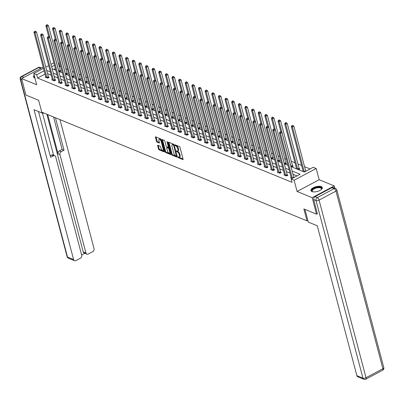 <?xml version="1.0" encoding="UTF-8"?>
<svg xmlns="http://www.w3.org/2000/svg" width="404" height="404" viewBox="0 0 404 404"><rect width="100%" height="100%" fill="white"/><g stroke="black" fill="none" stroke-linecap="round" stroke-linejoin="round"><path stroke-width="0.61" d="M177.987 157.166L178.401 157.737L182.835 159.555A0.737 0.328 -118 0 0 183.012 159.56A0.737 0.328 -118 0 0 183.083 159.08L179.997 147.415A0.737 0.328 -118 0 0 179.411 146.591L174.977 144.778L174.806 145.112L175.791 145.92A2.363 1.045 -118 0 1 177.674 148.541L177.932 149.51A2.363 1.045 -118 0 1 177.704 151.056A2.363 1.045 -118 0 1 177.144 151.04L176.447 150.803L176.397 151.136L177.381 151.944A2.363 1.045 -118 0 1 179.265 154.565L179.522 155.54A2.363 1.045 -118 0 1 179.3 157.08A2.363 1.045 -118 0 1 178.735 157.065L178.038 156.828L177.987 157.166M178.654 157.035L183.088 159.095M175.472 144.98L176.386 145.602L175.791 145.92M177.063 151.005L177.977 151.631L177.381 151.944M34.194 75.285A5.873 2.475 -14.8 0 0 33.547 76.906A5.873 2.475 -14.8 0 0 34.577 77.881A5.873 2.475 -14.8 0 0 34.911 77.997M311.969 191.562A5.873 2.475 -14.8 0 0 318.66 191.021A5.873 2.475 -14.8 0 0 322.301 187.582A5.873 2.475 -14.8 0 0 321.276 186.608A5.873 2.475 -14.8 0 0 314.58 187.148A5.873 2.475 -14.8 0 0 310.944 190.587A5.873 2.475 -14.8 0 0 311.969 191.562M157.903 145.263A0.737 0.328 -118 0 0 157.727 145.258A0.737 0.328 -118 0 0 157.656 145.738L158.519 149.015A0.737 0.328 -118 0 0 159.11 149.833L164.034 151.848A0.737 0.328 -118 0 0 164.211 151.853A0.737 0.328 -118 0 0 164.282 151.374L161.196 139.708A0.737 0.328 -118 0 0 160.61 138.89L155.686 136.87A0.737 0.328 -118 0 0 155.51 136.865A0.737 0.328 -118 0 0 155.439 137.345L156.484 141.299A0.737 0.328 -118 0 0 157.07 142.122L159.181 142.986A0.737 0.328 -118 0 0 159.353 142.986A0.737 0.328 -118 0 0 159.423 142.506L158.908 140.547A1.98 0.874 -118 0 1 159.095 139.259A1.98 0.874 -118 0 1 161.14 141.461L163.171 149.142A1.98 0.874 -118 0 1 162.979 150.429A1.98 0.874 -118 0 1 160.938 148.228L160.6 146.945A0.737 0.328 -118 0 0 160.009 146.127L157.903 145.263M45.011 74.104L37.577 78.058L36.708 74.755L33.729 73.538L43.491 68.342M317.443 213.681L316.539 214.16L303.869 208.969L307.01 220.857L41.774 112.16L38.633 100.273L25.962 95.081L21.604 78.573L36.698 84.759L33.729 73.538M316.539 214.16L312.176 197.657L334.249 185.916L319.155 179.73L316.186 168.503L294.117 180.245L291.143 179.023L300.086 174.265L292.107 170.993M319.155 179.73L297.081 191.471L312.176 197.657M297.081 191.471L294.117 180.245M37.577 78.058L292.011 182.325L291.143 179.023M171.498 154.333A0.737 0.328 -118 0 0 172.089 155.151L177.013 157.171A0.737 0.328 -118 0 0 177.189 157.176A0.737 0.328 -118 0 0 177.26 156.691L174.18 145.026A0.737 0.328 -118 0 0 173.589 144.208L168.665 142.188A0.737 0.328 -118 0 0 168.488 142.183A0.737 0.328 -118 0 0 168.417 142.668L171.498 154.333L172.099 154.015A0.737 0.328 -118 0 0 172.685 154.833L177.265 156.712M170.523 154.51L165.6 152.49A0.737 0.328 -118 0 1 165.009 151.672L161.928 140.006A0.737 0.328 -118 0 1 161.999 139.526A0.737 0.328 -118 0 1 162.176 139.531L164.282 140.395A0.737 0.328 -118 0 1 164.872 141.213L166.12 145.945A0.737 0.328 -118 0 0 166.711 146.763L168.104 147.334A0.737 0.328 -118 0 0 168.281 147.339A0.737 0.328 -118 0 0 168.352 146.859L167.054 141.935L167.099 141.597L167.635 142.173L170.771 154.035A0.737 0.328 -118 0 1 170.7 154.515A0.737 0.328 -118 0 1 170.523 154.51L170.796 154.368M43.162 67.104L21.604 78.573M334.86 188.229L334.249 185.916M307.01 220.857L307.848 220.407M296.96 175.927L292.981 174.296M290.011 173.079L286.345 171.579M283.376 170.362L279.714 168.857M276.745 167.64L273.079 166.14M270.109 164.923L266.448 163.423M263.479 162.206L259.812 160.706M256.843 159.489L253.182 157.984M250.212 156.767L246.551 155.267M243.577 154.05L239.915 152.55M236.946 151.333L233.285 149.833M230.31 148.616L226.649 147.112M223.68 145.894L220.018 144.395M217.044 143.178L213.383 141.678M210.413 140.461L206.752 138.961M203.783 137.744L200.116 136.239M197.147 135.022L193.486 133.522M190.516 132.305L186.85 130.805M183.881 129.588L180.219 128.083M177.25 126.866L173.584 125.366M170.614 124.149L166.953 122.649M163.984 121.432L160.322 119.932M157.348 118.715L153.687 117.21M150.717 115.993L147.056 114.494M144.082 113.277L140.42 111.777M137.451 110.56L133.79 109.06M130.82 107.843L127.154 106.338M124.185 105.121L120.523 103.621M117.554 102.404L113.888 100.904M110.918 99.687L107.257 98.187M104.288 96.97L100.621 95.465M97.652 94.248L93.991 92.748M91.021 91.531L87.36 90.031M84.385 88.814L80.724 87.309M77.755 86.092L74.094 84.593M71.119 83.376L67.458 81.876M64.489 80.659L60.827 79.159M57.858 77.942L54.192 76.437M51.222 75.22L47.561 73.72M291.138 177.346L290.557 177.654L292.339 178.386M284.502 174.629L283.921 174.937L286.471 175.982L287.966 175.19L287.274 174.907M277.871 171.912L277.29 172.22L279.841 173.266L281.33 172.473L280.644 172.19M271.236 169.19L270.655 169.503L273.205 170.549L274.7 169.756L274.008 169.473M264.605 166.473L264.024 166.781L266.574 167.827L268.064 167.034L267.377 166.751M257.974 163.756L257.388 164.064L259.939 165.11L261.433 164.317L260.747 164.034M251.339 161.039L250.758 161.347L253.308 162.393L254.798 161.6L254.111 161.317M244.708 158.317L244.122 158.631L246.677 159.676L248.167 158.878L247.48 158.6M238.072 155.601L237.491 155.909L240.042 156.954L241.531 156.161L240.845 155.878M231.442 152.884L230.856 153.192L233.411 154.237L234.901 153.444L234.214 153.161M224.806 150.162L224.225 150.475L226.775 151.52L228.27 150.727L227.578 150.445M218.175 147.445L217.594 147.753L220.145 148.798L221.634 148.005L220.948 147.728M211.539 144.728L210.959 145.036L213.509 146.081L215.004 145.288L214.312 145.006M204.909 142.011L204.328 142.319L206.878 143.364L208.368 142.572L207.681 142.289M198.273 139.289L197.692 139.602L200.243 140.648L201.737 139.855L201.046 139.572M191.642 136.572L191.062 136.88L193.612 137.926L195.102 137.133L194.415 136.85M185.007 133.855L184.426 134.163L186.976 135.209L188.471 134.416L187.779 134.133M178.376 131.138L177.795 131.446L180.346 132.492L181.835 131.699L181.149 131.416M171.745 128.416L171.16 128.73L173.715 129.775L175.205 128.982L174.518 128.699M165.11 125.7L164.529 126.008L167.079 127.053L168.569 126.26L167.882 125.977M158.479 122.983L157.893 123.291L160.449 124.336L161.938 123.543L161.252 123.26M151.843 120.266L151.263 120.574L153.813 121.619L155.303 120.826L154.616 120.543M145.213 117.544L144.632 117.857L147.182 118.902L148.672 118.104L147.985 117.827M138.577 114.827L137.996 115.135L140.547 116.18L142.041 115.387L141.349 115.105M131.946 112.11L131.366 112.418L133.916 113.463L135.406 112.671L134.719 112.388M125.311 109.388L124.73 109.701L127.28 110.747L128.775 109.954L128.083 109.671M118.68 106.671L118.099 106.979L120.65 108.03L122.139 107.232L121.453 106.954M112.044 103.954L111.464 104.262L114.014 105.308L115.509 104.515L114.817 104.232M105.414 101.237L104.833 101.545L107.383 102.591L108.873 101.798L108.186 101.515M98.783 98.515L98.197 98.828L100.753 99.874L102.242 99.081L101.555 98.798M92.147 95.798L91.567 96.107L94.117 97.152L95.607 96.359L94.92 96.076M85.517 93.082L84.931 93.39L87.486 94.435L88.976 93.642L88.289 93.359M78.881 90.365L78.3 90.673L80.85 91.718L82.34 90.925L81.653 90.642M72.25 87.643L71.67 87.956L74.22 89.001L75.71 88.208L75.023 87.926M65.615 84.926L65.034 85.234L67.584 86.279L69.079 85.486L68.387 85.204M58.984 82.209L58.403 82.517L60.954 83.562L62.443 82.77L61.756 82.487M52.348 79.492L51.768 79.8L54.318 80.845L55.813 80.053L55.121 79.77M45.718 76.77L45.137 77.083L47.687 78.129L49.177 77.331L48.49 77.053M310.085 168.948L304.576 166.69M301.606 165.473L297.945 163.974M294.976 162.756L291.309 161.252M286.345 159.221L284.679 158.535M279.714 156.499L278.043 155.818M273.079 153.783L271.412 153.096M266.448 151.066L264.777 150.379M259.817 148.344L258.146 147.662M253.182 145.627L251.515 144.945M246.551 142.91L244.88 142.223M239.915 140.193L238.249 139.506M233.285 137.471L231.613 136.789M226.649 134.754L224.983 134.072M220.018 132.037L218.347 131.351M213.383 129.32L211.716 128.634M206.752 126.598L205.081 125.917M200.116 123.882L198.45 123.2M193.486 121.165L191.814 120.478M186.855 118.448L185.184 117.761M180.219 115.726L178.553 115.044M173.589 113.009L171.917 112.327M166.953 110.292L165.287 109.605M160.322 107.57L158.651 106.888M153.687 104.853L152.02 104.171M147.056 102.136L145.384 101.449M140.42 99.419L138.754 98.733M133.79 96.697L132.118 96.016M127.154 93.98L125.487 93.299M120.523 91.264L118.852 90.577M113.893 88.547L112.221 87.86M107.257 85.825L105.585 85.143M100.626 83.108L98.955 82.426M93.991 80.391L92.324 79.704M87.36 77.674L85.688 76.987M80.724 74.952L79.058 74.27M74.094 72.235L72.422 71.553M67.458 69.518L65.791 68.832M60.827 66.796L59.651 66.317L59.267 66.524M55.383 68.584L53.828 69.412M303.066 170.998L302.485 171.311L304.268 172.038M296.435 168.281L295.854 168.589L298.404 169.635L299.894 168.842L299.207 168.564M316.186 168.503L313.211 167.286L304.262 172.043L290.941 166.584L291.769 166.918L293.264 166.125L292.572 165.842M287.971 165.367L284.31 163.867L285.138 164.201L286.628 163.408L285.941 163.125M281.341 162.65L277.674 161.146L278.502 161.484L279.997 160.691L279.305 160.408M274.705 159.928L271.044 158.429L271.872 158.762L273.362 157.969L272.675 157.686M268.074 157.212L264.408 155.712L265.236 156.045L266.731 155.252L266.039 154.969M261.439 154.495L257.777 152.995L258.605 153.328L260.095 152.535L259.408 152.252M254.808 151.778L251.147 150.273L251.975 150.611L253.465 149.818L252.778 149.536M248.172 149.056L244.511 147.556L245.339 147.889L246.829 147.096L246.142 146.814M241.542 146.339L237.88 144.839L238.708 145.172L240.198 144.379L239.511 144.097M231.245 142.112L232.073 142.455L233.562 141.663L232.876 141.38M224.609 139.395L225.442 139.739L226.932 138.941L226.245 138.663M221.639 138.183L217.978 136.683L218.806 137.017L220.301 136.224L219.609 135.941M211.343 133.961L212.176 134.3L213.666 133.507L212.979 133.224M208.378 132.749L204.712 131.249L205.54 131.583L207.035 130.79L206.343 130.507M201.742 130.032L198.081 128.528L198.909 128.861L200.399 128.068L199.712 127.79M191.446 125.806L192.274 126.144L193.768 125.351L193.077 125.068M188.476 124.594L184.815 123.094L185.643 123.427L187.133 122.634L186.446 122.351M181.845 121.877L178.179 120.372L179.012 120.71L180.502 119.917L179.815 119.635M171.548 117.65L172.377 117.988L173.866 117.195L173.18 116.913M168.579 116.438L164.918 114.938L165.746 115.271L167.236 114.478L166.549 114.196M161.943 113.721L158.282 112.221L159.11 112.554L160.6 111.762L159.913 111.479M151.646 109.494L152.48 109.838L153.969 109.045L153.283 108.762M148.677 108.282L145.016 106.782L145.844 107.116L147.339 106.323L146.647 106.04M138.38 104.06L139.213 104.399L140.703 103.606L140.016 103.323M131.749 101.338L132.578 101.682L134.072 100.889L133.381 100.606M128.78 100.131L125.119 98.627L125.947 98.965L127.437 98.167L126.75 97.889M122.149 97.409L118.483 95.91L119.311 96.243L120.806 95.45L120.114 95.167M115.514 94.693L111.852 93.193L112.681 93.526L114.17 92.733L113.484 92.45M108.883 91.976L105.217 90.476L106.045 90.809L107.54 90.016L106.848 89.733M102.247 89.259L98.586 87.754L99.414 88.087L100.904 87.294L100.217 87.017M95.617 86.537L91.955 85.037L92.784 85.37L94.273 84.577L93.587 84.295M88.981 83.82L85.32 82.32L86.148 82.653L87.638 81.861L86.951 81.578M78.684 79.593L79.517 79.936L81.007 79.144L80.32 78.861M75.715 78.381L72.053 76.881L72.882 77.215L74.376 76.422L73.685 76.139M69.084 75.664L65.423 74.164L66.251 74.498L67.741 73.705L67.054 73.422M58.787 71.442L59.615 71.781L61.11 70.988L60.418 70.705M58.287 62.812L58.777 63.014L58.393 63.221M59.651 66.317L58.777 63.014M45.814 67.109L48.677 65.584M51 64.352L53.863 62.827M44.142 70.801L36.708 74.755M289.138 169.776L285.476 168.276M282.502 167.059L278.841 165.559M275.871 164.342L272.21 162.837M269.236 161.62L265.574 160.12M262.605 158.903L258.944 157.403M255.969 156.186L252.308 154.687M249.339 153.469L245.677 151.965M242.708 150.748L239.042 149.248M236.072 148.031L232.411 146.531M229.442 145.314L225.775 143.814M222.806 142.597L219.145 141.092M216.175 139.875L212.509 138.375M209.54 137.158L205.878 135.658M202.909 134.441L199.248 132.941M196.273 131.719L192.612 130.219M189.643 129.002L185.981 127.502M183.007 126.285L179.346 124.785M176.376 123.568L172.715 122.064M169.746 120.847L166.079 119.347M163.11 118.13L159.449 116.63M156.479 115.413L152.813 113.913M149.844 112.696L146.182 111.191M143.213 109.974L139.547 108.474M136.577 107.257L132.916 105.757M129.947 104.54L126.285 103.04M123.311 101.823L119.65 100.318M116.68 99.101L113.019 97.601M110.045 96.384L106.383 94.884M103.414 93.667L99.753 92.168M96.783 90.945L93.117 89.446M90.148 88.229L86.486 86.729M83.517 85.512L79.851 84.012M76.881 82.795L73.22 81.29M70.251 80.073L66.584 78.573M63.615 77.356L59.954 75.856M56.984 74.639L53.323 73.139M50.349 71.922L46.687 70.417M52.156 68.725L55.818 70.23M58.787 71.447L62.453 72.947M78.689 79.603L82.35 81.103M131.749 101.348L135.416 102.848M138.385 104.065L142.046 105.565M151.651 109.499L155.313 111.004M171.548 117.655L175.21 119.155M191.446 125.811L195.112 127.311M211.348 133.966L215.009 135.466M224.614 139.4L228.275 140.905M231.245 142.122L234.906 143.622M54.51 65.286L51.646 66.806M179.3 157.08L179.896 156.762A2.363 1.045 -118 0 0 180.118 155.222L179.522 155.54M177.977 151.631A2.363 1.045 -118 0 1 179.861 154.252L180.118 155.222M177.704 151.056L178.3 150.737A2.363 1.045 -118 0 0 178.528 149.197L177.932 149.51M176.386 145.602A2.363 1.045 -118 0 1 178.27 148.223L178.528 149.197M169.008 142.329A0.737 0.328 -118 0 0 169.013 142.349L172.099 154.015M176.316 156.075L173.781 145.501L172.766 144.677A2.363 1.045 -118 0 0 172.2 144.662A2.363 1.045 -118 0 0 171.978 146.208L173.826 153.207A2.363 1.045 -118 0 0 175.71 155.828L176.316 156.075M174.008 144.632L173.372 144.925M172.2 144.662L172.796 144.349A2.363 1.045 -118 0 1 173.361 144.359L173.967 144.612M170.776 154.05L166.196 152.177L165.6 152.49M162.519 139.673A0.737 0.328 -118 0 0 162.524 139.688L165.605 151.354A0.737 0.328 -118 0 0 166.196 152.177M167.418 150.854A1.98 0.874 -118 0 0 169.463 153.055A1.98 0.874 -118 0 0 169.65 151.768L168.938 149.061A0.737 0.328 -118 0 0 168.347 148.243L166.948 147.672A0.737 0.328 -118 0 0 166.771 147.667A0.737 0.328 -118 0 0 166.701 148.147L167.418 150.854M169.463 153.055L170.059 152.737A1.98 0.874 -118 0 0 170.316 152.318M169.21 148.142A0.737 0.328 -118 0 0 168.943 147.925L168.347 148.243M167.276 147.495A0.737 0.328 -118 0 1 167.367 147.349A0.737 0.328 -118 0 1 167.544 147.354L168.943 147.925M162.979 150.429L163.58 150.111A1.98 0.874 -118 0 0 163.837 149.692M161.307 140.127A1.98 0.874 -118 0 0 159.691 138.941L159.095 139.259M156.03 137.012A0.737 0.328 -118 0 0 156.035 137.032L157.08 140.986A0.737 0.328 -118 0 0 157.666 141.804L159.428 142.526M157.656 145.738L158.252 145.425A0.737 0.328 -118 0 0 158.252 145.425L159.115 148.697A0.737 0.328 -118 0 0 159.706 149.515L164.287 151.394M305.813 171.22L305.788 171.175A0.752 0.333 62 0 1 305.692 170.912L293.88 126.21L292.39 127.002L291.329 126.568L303.136 171.271A0.752 0.333 62 0 1 303.172 171.503L303.172 171.594M304.318 172.013L304.298 171.968A0.752 0.333 62 0 1 304.202 171.705L292.39 127.002L292.294 125.78L292.89 125.462L291.865 125.604L292.294 125.78M291.329 126.568L291.865 125.604M292.89 125.462L293.88 126.21M292.269 178.053L293.764 177.26L281.952 132.557L280.462 133.35L292.269 178.053A0.752 0.333 -118 0 0 292.365 178.31L292.39 178.361M280.361 132.123L280.957 131.805L279.937 131.951L280.361 132.123L280.462 133.35L279.396 132.916L291.208 177.619A0.752 0.333 -118 0 1 291.244 177.851L291.244 177.937M293.764 177.26A0.752 0.333 -118 0 0 293.859 177.518L293.88 177.568M281.952 132.557L280.957 131.805M279.937 131.951L279.396 132.916M318.812 187.168A5.085 2.141 165.2 0 1 321.367 189.425A5.085 2.141 165.2 0 1 321.22 189.607A4.707 1.985 -14.8 0 0 321.397 188.739A4.707 1.985 -14.8 0 0 318.751 187.678A4.707 1.985 -14.8 0 0 314.161 188.87A4.707 1.985 -14.8 0 0 312.297 191.143A4.707 1.985 -14.8 0 0 312.873 191.809A5.085 2.141 165.2 0 1 312.666 191.723A5.085 2.141 165.2 0 1 312.989 189.001A5.085 2.141 165.2 0 1 318.812 187.168M322.331 187.931A5.838 2.459 -14.8 0 0 319.12 186.81A5.838 2.459 -14.8 0 0 311.085 190.905M34.34 75.841A5.838 2.459 -14.8 0 0 33.694 77.225M34.86 77.805A5.085 2.141 165.2 0 1 34.522 76.533M304.939 209.408L308.292 222.094L317.261 225.77L356.863 375.659L362.944 378.149L316.014 200.53L313.721 199.591L317.342 213.736M331.866 187.678L314.989 196.657L317.281 197.596L334.164 188.618L331.866 187.678A2.257 1.788 -67.7 0 1 333.25 187.567L335.542 188.506A2.257 1.788 112.3 0 0 334.164 188.618A2.257 1 -118 0 1 335.961 191.122L319.079 200.101L366.009 377.72L382.891 368.741L335.961 191.122A2.257 0.949 -14.8 0 0 336.87 190.021A2.257 2.257 0 0 0 335.542 188.506M382.679 370.21A2.257 2.257 0 0 0 383.8 367.64A2.257 0.949 -14.8 0 1 382.891 368.741A2.257 1 62 0 1 382.679 370.21L365.797 379.194A2.257 1 -118 0 0 366.009 377.72A2.257 0.949 -14.8 0 1 362.944 378.149A2.257 1.788 112.3 0 0 363.878 379.29L357.798 376.796A2.257 1.788 -67.7 0 1 356.863 375.659M313.721 199.591A2.257 1.788 -67.7 0 1 314.989 196.657M42.763 112.565L42.975 113.367L43.733 112.963M42.975 113.367L34.002 109.691L73.604 259.575A2.257 1.788 112.3 0 0 74.538 260.716A2.257 1.788 112.3 0 0 75.917 260.605L80.452 258.191A2.257 1.788 112.3 0 0 81.714 255.262L55.722 156.878A2.257 1.788 112.3 0 0 54.787 155.737A2.257 1.788 112.3 0 0 53.409 155.848L51.54 155.08A2.257 1.788 -67.7 0 1 52.919 154.969L54.787 155.737M38.501 111.534L50.606 157.338L53.409 155.848M86.885 254.146L84.163 253.03A2.257 1.788 -67.7 0 1 83.229 251.894L85.951 253.005A2.257 1.788 112.3 0 0 86.885 254.146A2.257 1.788 112.3 0 0 88.264 254.035L92.799 251.626A2.257 1.788 112.3 0 0 94.066 248.692L59.959 119.614M81.648 254.995L84.825 253.303M61.221 151.692A2.257 1.788 112.3 0 0 59.959 154.621L58.085 153.858A2.257 1.788 -67.7 0 1 59.353 150.924L61.221 151.692L64.029 150.197L55.459 117.766M85.951 253.005L59.959 154.621M42.506 113.176L53.626 155.262M58.085 153.858L47.712 114.595M83.229 251.894L46.864 114.246M59.353 150.924L62.155 149.435L53.586 117.003M62.155 149.435L64.029 150.197M50.197 155.792L51.54 155.08M299.45 169.079L299.157 168.453A0.752 0.333 62 0 1 299.061 168.195L287.249 123.493L285.759 124.286L284.694 123.851L296.506 168.554A0.752 0.333 62 0 1 296.541 168.786L296.541 168.872M297.713 169.357L297.662 169.246A0.752 0.333 62 0 1 297.566 168.988L285.759 124.286L285.658 123.058L286.254 122.74L285.83 122.569L285.234 122.887L285.658 123.058M284.694 123.851L285.234 122.887M286.254 122.74L287.249 123.493M292.819 166.362L292.521 165.736A0.752 0.333 62 0 1 292.425 165.478L280.613 120.776L279.124 121.569L278.063 121.134L280.871 131.77M291.082 166.635L291.031 166.529A0.752 0.333 62 0 1 290.936 166.271L279.124 121.569L279.028 120.342L279.624 120.023L278.603 120.165L279.028 120.342M278.063 121.134L278.603 120.165M279.624 120.023L280.613 120.776M285.638 175.336L287.128 174.543L275.321 129.841L273.826 130.633L285.638 175.336A0.752 0.333 -118 0 0 285.734 175.594L285.785 175.7M273.73 129.406L274.326 129.088L273.306 129.23L273.73 129.406L273.826 130.633L272.766 130.199L284.578 174.902A0.752 0.333 -118 0 1 284.608 175.134L284.608 175.22M287.128 174.543A0.752 0.333 -118 0 0 287.224 174.801L287.522 175.427M275.321 129.841L274.326 129.088M273.306 129.23L272.766 130.199M279.007 172.619L280.497 171.821L268.685 127.124L267.196 127.917L279.007 172.619A0.752 0.333 -118 0 0 279.103 172.877L279.154 172.983M267.094 126.689L267.69 126.371L266.67 126.513L267.094 126.689L267.196 127.917L266.13 127.477L277.942 172.18A0.752 0.333 -118 0 1 277.977 172.417L277.977 172.503M280.497 171.821A0.752 0.333 -118 0 0 280.593 172.084L280.886 172.705M268.685 127.124L267.69 126.371M266.67 126.513L266.13 127.477M286.184 163.645L285.891 163.019A0.752 0.333 62 0 1 285.795 162.756L273.983 118.059L272.493 118.852L271.427 118.412L274.24 129.053M284.451 163.918L284.396 163.812A0.752 0.333 62 0 1 284.305 163.554L272.493 118.852L272.392 117.625L272.988 117.306L272.564 117.13L271.968 117.448L272.392 117.625M271.427 118.412L271.968 117.448M272.988 117.306L273.983 118.059M279.553 160.923L279.255 160.302A0.752 0.333 62 0 1 279.159 160.04L267.352 115.337L265.857 116.13L264.797 115.695L267.605 126.336M277.816 161.201L277.765 161.095A0.752 0.333 62 0 1 277.669 160.832L265.857 116.13L265.761 114.903L266.357 114.59L265.933 114.413L265.337 114.731L265.761 114.903M264.797 115.695L265.337 114.731M266.357 114.59L267.352 115.337M272.917 158.206L272.624 157.58A0.752 0.333 62 0 1 272.528 157.323L260.716 112.62L259.227 113.413L258.161 112.979L260.974 123.619M271.185 158.484L271.135 158.373A0.752 0.333 62 0 1 271.039 158.116L259.227 113.413L259.126 112.186L259.721 111.868L258.701 112.014L259.126 112.186M258.161 112.979L258.701 112.014M259.721 111.868L260.716 112.62M272.372 169.897L273.861 169.104L262.055 124.402L260.56 125.195L272.372 169.897A0.752 0.333 -118 0 0 272.468 170.16L272.518 170.266M260.464 123.967L261.06 123.654L260.04 123.796L260.464 123.967L260.56 125.195L259.499 124.76L271.311 169.463A0.752 0.333 -118 0 1 271.342 169.695L271.347 169.781M273.861 169.104A0.752 0.333 -118 0 0 273.957 169.362L274.255 169.988M262.055 124.402L261.06 123.654M260.04 123.796L259.499 124.76M265.741 167.18L267.231 166.387L255.419 121.685L253.929 122.478L265.741 167.18A0.752 0.333 -118 0 0 265.837 167.438L265.888 167.549M253.828 121.251L254.429 120.932L253.404 121.079L253.828 121.251L253.929 122.478L252.864 122.043L264.676 166.746A0.752 0.333 -118 0 1 264.711 166.978L264.711 167.064M267.231 166.387A0.752 0.333 -118 0 0 267.327 166.645L267.62 167.271M255.419 121.685L254.429 120.932M253.404 121.079L252.864 122.043M259.105 164.463L260.595 163.671L248.788 118.968L247.293 119.761L259.105 164.463A0.752 0.333 -118 0 0 259.201 164.721L259.252 164.827M247.197 118.534L247.793 118.215L246.773 118.357L247.197 118.534L247.293 119.761L246.233 119.326L258.045 164.024A0.752 0.333 -118 0 1 258.08 164.261L258.08 164.347M260.595 163.671A0.752 0.333 -118 0 0 260.691 163.928L260.989 164.554M248.788 118.968L247.793 118.215M246.773 118.357L246.233 119.326M266.286 155.489L265.989 154.863A0.752 0.333 62 0 1 265.893 154.606L254.086 109.903L252.591 110.696L251.53 110.262L254.338 120.897M264.549 155.762L264.499 155.656A0.752 0.333 62 0 1 264.403 155.399L252.591 110.696L252.495 109.469L253.091 109.151L252.071 109.292L252.495 109.469M251.53 110.262L252.071 109.292M253.091 109.151L254.086 109.903M252.475 161.741L253.964 160.949L242.153 116.246L240.663 117.044L252.475 161.741A0.752 0.333 -118 0 0 252.571 162.004L252.621 162.11M240.567 115.817L241.163 115.499L240.138 115.64L240.567 115.817L240.663 117.044L239.597 116.605L251.409 161.307A0.752 0.333 -118 0 1 251.445 161.544L251.445 161.63M253.964 160.949A0.752 0.333 -118 0 0 254.06 161.211L254.358 161.832M242.153 116.246L241.163 115.499M240.138 115.64L239.597 116.605M259.656 152.768L259.358 152.146A0.752 0.333 62 0 1 259.262 151.884L247.45 107.186L245.96 107.979L244.895 107.54L247.708 118.18M257.919 153.045L257.868 152.939A0.752 0.333 62 0 1 257.772 152.677L245.96 107.979L245.859 106.752L246.46 106.434L246.031 106.257L245.435 106.575L245.859 106.752M244.895 107.54L245.435 106.575M246.46 106.434L247.45 107.186M245.839 159.024L247.334 158.232L235.522 113.529L234.032 114.322L245.839 159.024A0.752 0.333 -118 0 0 245.935 159.282L245.986 159.393M233.931 113.095L234.527 112.782L233.507 112.923L233.931 113.095L234.032 114.322L232.967 113.888L244.779 158.59A0.752 0.333 -118 0 1 244.814 158.822L244.814 158.908M247.334 158.232A0.752 0.333 -118 0 0 247.43 158.489L247.723 159.115M235.522 113.529L234.527 112.782M233.507 112.923L232.967 113.888M253.02 150.051L252.727 149.424A0.752 0.333 62 0 1 252.631 149.167L240.819 104.464L239.325 105.257L238.264 104.823L241.077 115.463M251.283 150.328L251.232 150.222A0.752 0.333 62 0 1 251.137 149.96L239.325 105.257L239.229 104.03L239.825 103.717L239.4 103.54L238.804 103.858L239.229 104.03M238.264 104.823L238.804 103.858M239.825 103.717L240.819 104.464M239.208 156.308L240.698 155.515L228.886 110.812L227.396 111.605L239.208 156.308A0.752 0.333 -118 0 0 239.304 156.565L239.355 156.671M227.3 110.378L227.896 110.06L226.871 110.206L227.3 110.378L227.396 111.605L226.336 111.171L238.143 155.873A0.752 0.333 -118 0 1 238.178 156.106L238.178 156.191M240.698 155.515A0.752 0.333 -118 0 0 240.794 155.772L241.092 156.398M228.886 110.812L227.896 110.06M226.871 110.206L226.336 111.171M246.389 147.334L246.092 146.708A0.752 0.333 62 0 1 245.996 146.45L234.184 101.747L232.694 102.54L231.633 102.106L234.441 112.746M244.652 147.606L244.602 147.5A0.752 0.333 62 0 1 244.506 147.243L232.694 102.54L232.598 101.313L233.194 100.995L232.765 100.823L232.169 101.141L232.598 101.313M231.633 102.106L232.169 101.141M233.194 100.995L234.184 101.747M232.573 153.591L234.067 152.798L222.256 108.095L220.766 108.888L232.573 153.591A0.752 0.333 -118 0 0 232.669 153.848L232.719 153.954M220.665 107.661L221.261 107.343L220.241 107.484L220.665 107.661L220.766 108.888L219.7 108.454L231.512 153.151A0.752 0.333 -118 0 1 231.548 153.389L231.548 153.475M234.067 152.798A0.752 0.333 -118 0 0 234.163 153.055L234.456 153.682M222.256 108.095L221.261 107.343M220.241 107.484L219.7 108.454M239.754 144.617L239.461 143.991A0.752 0.333 62 0 1 239.365 143.733L227.553 99.031L226.063 99.823L224.998 99.389L227.811 110.024M238.017 144.89L237.966 144.784A0.752 0.333 62 0 1 237.87 144.526L226.063 99.823L225.962 98.596L226.558 98.278L225.538 98.419L225.962 98.596M224.998 99.389L225.538 98.419M226.558 98.278L227.553 99.031M225.942 150.869L227.432 150.076L215.62 105.373L214.13 106.171L225.942 150.869A0.752 0.333 -118 0 0 226.038 151.131L226.088 151.237M214.034 104.944L214.63 104.626L213.605 104.767L214.034 104.944L214.13 106.171L213.07 105.732L224.877 150.434A0.752 0.333 -118 0 1 224.912 150.667L224.912 150.758M227.432 150.076A0.752 0.333 -118 0 0 227.528 150.338L227.826 150.96M215.62 105.373L214.63 104.626M213.605 104.767L213.07 105.732M233.123 141.895L232.825 141.274A0.752 0.333 62 0 1 232.729 141.011L220.917 96.309L219.428 97.106L218.367 96.667L221.175 107.307M231.386 142.173L231.335 142.067A0.752 0.333 62 0 1 231.239 141.804L219.428 97.106L219.332 95.879L219.928 95.561L218.902 95.703L219.332 95.879M218.367 96.667L218.902 95.703M219.928 95.561L220.917 96.309M219.306 148.152L220.801 147.359L208.989 102.656L207.499 103.449L219.306 148.152A0.752 0.333 -118 0 0 219.402 148.409L219.453 148.521M207.398 102.222L207.994 101.904L206.974 102.05L207.398 102.222L207.499 103.449L206.434 103.015L218.246 147.718A0.752 0.333 -118 0 1 218.281 147.95L218.281 148.036M220.801 147.359A0.752 0.333 -118 0 0 220.897 147.617L221.19 148.243M208.989 102.656L207.994 101.904M206.974 102.05L206.434 103.015M226.487 139.178L226.195 138.552A0.752 0.333 62 0 1 226.099 138.294L214.287 93.592L212.797 94.385L211.731 93.95L214.544 104.591M224.75 139.456L224.7 139.345A0.752 0.333 62 0 1 224.604 139.087L212.797 94.385L212.696 93.157L213.292 92.839L212.272 92.986L212.696 93.157M211.731 93.95L212.272 92.986M213.292 92.839L214.287 93.592M212.676 145.435L214.165 144.642L202.359 99.94L200.864 100.732L212.676 145.435A0.752 0.333 -118 0 0 212.772 145.692L212.822 145.799M200.768 99.505L201.364 99.187L200.344 99.334L200.768 99.505L200.864 100.732L199.803 100.298L211.615 145.001A0.752 0.333 -118 0 1 211.646 145.233L211.646 145.319M214.165 144.642A0.752 0.333 -118 0 0 214.261 144.9L214.559 145.526M202.359 99.94L201.364 99.187M200.344 99.334L199.803 100.298M219.857 136.461L219.559 135.835A0.752 0.333 62 0 1 219.463 135.577L207.651 90.875L206.161 91.668L205.101 91.233L207.909 101.869M218.12 136.734L218.069 136.628A0.752 0.333 62 0 1 217.973 136.37L206.161 91.668L206.065 90.44L206.661 90.122L205.641 90.269L206.065 90.44M205.101 91.233L205.641 90.269M206.661 90.122L207.651 90.875M206.045 142.718L207.535 141.925L195.723 97.223L194.233 98.015L206.045 142.718A0.752 0.333 -118 0 0 206.141 142.976L206.192 143.082M194.132 96.788L194.728 96.47L193.708 96.612L194.132 96.788L194.233 98.015L193.168 97.576L204.98 142.279A0.752 0.333 -118 0 1 205.015 142.516L205.015 142.602M207.535 141.925A0.752 0.333 -118 0 0 207.631 142.183L207.924 142.809M195.723 97.223L194.728 96.47M193.708 96.612L193.168 97.576M213.221 133.744L212.928 133.118A0.752 0.333 62 0 1 212.832 132.86L201.02 88.158L199.531 88.951L198.465 88.511L201.278 99.152M211.489 134.017L211.433 133.911A0.752 0.333 62 0 1 211.337 133.653L199.531 88.951L199.43 87.724L200.025 87.405L199.005 87.547L199.43 87.724M198.465 88.511L199.005 87.547M200.025 87.405L201.02 88.158M199.409 139.996L200.899 139.203L189.092 94.501L187.597 95.293L199.409 139.996A0.752 0.333 -118 0 0 199.505 140.259L199.556 140.365M187.501 94.066L188.097 93.753L187.077 93.895L187.501 94.066L187.597 95.293L186.537 94.859L198.349 139.562A0.752 0.333 -118 0 1 198.379 139.794L198.384 139.885M200.899 139.203A0.752 0.333 -118 0 0 200.995 139.466L201.293 140.087M189.092 94.501L188.097 93.753M187.077 93.895L186.537 94.859M206.59 131.022L206.292 130.401A0.752 0.333 62 0 1 206.197 130.138L194.39 85.436L192.895 86.229L191.834 85.794L194.642 96.435M204.853 131.3L204.803 131.194A0.752 0.333 62 0 1 204.707 130.931L192.895 86.229L192.799 85.007L193.395 84.688L192.375 84.83L192.799 85.007M191.834 85.794L192.375 84.83M193.395 84.688L194.39 85.436M192.779 137.279L194.268 136.486L182.457 91.784L180.967 92.577L192.779 137.279A0.752 0.333 -118 0 0 192.875 137.537L192.925 137.648M180.866 91.349L181.467 91.031L180.442 91.178L180.866 91.349L180.967 92.577L179.901 92.142L191.713 136.845A0.752 0.333 -118 0 1 191.749 137.077L191.749 137.163M194.268 136.486A0.752 0.333 -118 0 0 194.364 136.744L194.657 137.37M182.457 91.784L181.467 91.031M180.442 91.178L179.901 92.142M199.955 128.305L199.662 127.679A0.752 0.333 62 0 1 199.566 127.422L187.754 82.719L186.264 83.512L185.199 83.078L188.012 93.718M198.223 128.583L198.172 128.472A0.752 0.333 62 0 1 198.076 128.214L186.264 83.512L186.163 82.285L186.759 81.967L186.335 81.795L185.739 82.113L186.163 82.285M185.199 83.078L185.739 82.113M186.759 81.967L187.754 82.719M186.143 134.562L187.633 133.769L175.826 89.067L174.331 89.86L186.143 134.562A0.752 0.333 -118 0 0 186.239 134.82L186.289 134.926M174.235 88.633L174.831 88.314L173.811 88.456L174.235 88.633L174.331 89.86L173.271 89.425L185.083 134.128A0.752 0.333 -118 0 1 185.113 134.36L185.118 134.446M187.633 133.769A0.752 0.333 -118 0 0 187.729 134.027L188.027 134.653M175.826 89.067L174.831 88.314M173.811 88.456L173.271 89.425M193.324 125.588L193.026 124.962A0.752 0.333 62 0 1 192.93 124.705L181.123 80.002L179.629 80.795L178.568 80.361L181.376 90.996M191.587 125.861L191.536 125.755A0.752 0.333 62 0 1 191.44 125.498L179.629 80.795L179.533 79.568L180.128 79.25L179.108 79.391L179.533 79.568M178.568 80.361L179.108 79.391M180.128 79.25L181.123 80.002M179.512 131.845L181.002 131.048L169.19 86.35L167.7 87.143L179.512 131.845A0.752 0.333 -118 0 0 179.608 132.103L179.659 132.209M167.599 85.916L168.2 85.597L167.175 85.739L167.599 85.916L167.7 87.143L166.635 86.703L178.447 131.406A0.752 0.333 -118 0 1 178.482 131.643L178.482 131.729M181.002 131.048A0.752 0.333 -118 0 0 181.098 131.31L181.396 131.936M169.19 86.35L168.2 85.597M167.175 85.739L166.635 86.703M186.688 122.872L186.396 122.245A0.752 0.333 62 0 1 186.3 121.983L174.488 77.285L172.998 78.078L171.932 77.639L174.745 88.279M184.956 123.144L184.906 123.038A0.752 0.333 62 0 1 184.81 122.781L172.998 78.078L172.897 76.851L173.498 76.533L173.069 76.356L172.473 76.674L172.897 76.851M171.932 77.639L172.473 76.674M173.498 76.533L174.488 77.285M172.877 129.123L174.371 128.331L162.559 83.628L161.065 84.421L172.877 129.123A0.752 0.333 -118 0 0 172.973 129.386L173.023 129.492M160.969 83.194L161.565 82.881L160.545 83.022L160.969 83.194L161.065 84.421L160.004 83.987L171.816 128.689A0.752 0.333 -118 0 1 171.852 128.921L171.852 129.007M174.371 128.331A0.752 0.333 -118 0 0 174.467 128.588L174.76 129.214M162.559 83.628L161.565 82.881M160.545 83.022L160.004 83.987M180.058 120.15L179.76 119.528A0.752 0.333 62 0 1 179.669 119.266L167.857 74.563L166.362 75.356L165.302 74.922L168.114 85.562M178.321 120.427L178.27 120.321A0.752 0.333 62 0 1 178.174 120.059L166.362 75.356L166.266 74.129L166.862 73.816L166.438 73.639L165.842 73.957L166.266 74.129M165.302 74.922L165.842 73.957M166.862 73.816L167.857 74.563M166.246 126.407L167.736 125.614L155.924 80.911L154.434 81.704L166.246 126.407A0.752 0.333 -118 0 0 166.342 126.664L166.392 126.775M154.338 80.477L154.934 80.159L153.909 80.305L154.338 80.477L154.434 81.704L153.374 81.27L165.18 125.972A0.752 0.333 -118 0 1 165.216 126.205L165.216 126.29M167.736 125.614A0.752 0.333 -118 0 0 167.832 125.871L168.13 126.497M155.924 80.911L154.934 80.159M153.909 80.305L153.374 81.27M173.427 117.433L173.129 116.806A0.752 0.333 62 0 1 173.033 116.549L161.221 71.846L159.732 72.639L158.666 72.205L161.479 82.845M171.69 117.71L171.639 117.599A0.752 0.333 62 0 1 171.543 117.342L159.732 72.639L159.636 71.412L160.231 71.094L159.206 71.24L159.636 71.412M158.666 72.205L159.206 71.24M160.231 71.094L161.221 71.846M159.61 123.69L161.105 122.897L149.293 78.194L147.803 78.987L159.61 123.69A0.752 0.333 -118 0 0 159.706 123.947L159.757 124.053M147.702 77.76L148.298 77.442L147.278 77.583L147.702 77.76L147.803 78.987L146.738 78.553L158.55 123.25A0.752 0.333 -118 0 1 158.585 123.488L158.585 123.573M161.105 122.897A0.752 0.333 -118 0 0 161.201 123.154L161.494 123.781M149.293 78.194L148.298 77.442M147.278 77.583L146.738 78.553M166.791 114.716L166.499 114.09A0.752 0.333 62 0 1 166.403 113.832L154.591 69.129L153.101 69.922L152.035 69.488L154.848 80.123M165.054 114.989L165.004 114.882A0.752 0.333 62 0 1 164.908 114.625L153.101 69.922L153 68.695L153.596 68.377L152.576 68.518L153 68.695M152.035 69.488L152.576 68.518M153.596 68.377L154.591 69.129M152.98 120.968L154.469 120.175L142.657 75.477L141.168 76.27L152.98 120.968A0.752 0.333 -118 0 0 153.076 121.23L153.126 121.336M141.072 75.043L141.668 74.725L140.643 74.866L141.072 75.043L141.168 76.27L140.107 75.831L151.914 120.533A0.752 0.333 -118 0 1 151.949 120.771L151.949 120.857M154.469 120.175A0.752 0.333 -118 0 0 154.565 120.437L154.863 121.059M142.657 75.477L141.668 74.725M140.643 74.866L140.107 75.831M160.161 111.994L159.863 111.373A0.752 0.333 62 0 1 159.767 111.11L147.955 66.413L146.465 67.205L145.405 66.766L148.212 77.406M158.424 112.272L158.373 112.166A0.752 0.333 62 0 1 158.277 111.903L146.465 67.205L146.369 65.978L146.965 65.66L145.94 65.802L146.369 65.978M145.405 66.766L145.94 65.802M146.965 65.66L147.955 66.413M146.344 118.251L147.839 117.458L136.027 72.755L134.537 73.548L146.344 118.251A0.752 0.333 -118 0 0 146.44 118.508L146.49 118.619M134.436 72.321L135.032 72.008L134.012 72.149L134.436 72.321L134.537 73.548L133.472 73.114L145.283 117.817A0.752 0.333 -118 0 1 145.319 118.049L145.319 118.135M147.839 117.458A0.752 0.333 -118 0 0 147.935 117.715L148.228 118.342M136.027 72.755L135.032 72.008M134.012 72.149L133.472 73.114M153.525 109.277L153.232 108.651A0.752 0.333 62 0 1 153.136 108.393L141.324 63.691L139.834 64.483L138.769 64.049L141.582 74.69M151.788 109.555L151.737 109.449A0.752 0.333 62 0 1 151.641 109.186L139.834 64.483L139.733 63.256L140.329 62.943L139.905 62.766L139.309 63.085L139.733 63.256M138.769 64.049L139.309 63.085M140.329 62.943L141.324 63.691M139.713 115.534L141.203 114.741L129.396 70.038L127.901 70.831L139.713 115.534A0.752 0.333 -118 0 0 139.809 115.791L139.86 115.898M127.805 69.604L128.401 69.286L127.381 69.432L127.805 69.604L127.901 70.831L126.841 70.397L138.648 115.1A0.752 0.333 -118 0 1 138.683 115.332L138.683 115.418M141.203 114.741A0.752 0.333 -118 0 0 141.299 114.999L141.597 115.625M129.396 70.038L128.401 69.286M127.381 69.432L126.841 70.397M146.894 106.56L146.596 105.934A0.752 0.333 62 0 1 146.501 105.676L134.689 60.974L133.199 61.767L132.138 61.332L134.946 71.973M145.157 106.833L145.107 106.727A0.752 0.333 62 0 1 145.011 106.469L133.199 61.767L133.103 60.539L133.699 60.221L132.674 60.368L133.103 60.539M132.138 61.332L132.674 60.368M133.699 60.221L134.689 60.974M133.083 112.817L134.572 112.024L122.76 67.322L121.271 68.114L133.083 112.817A0.752 0.333 -118 0 0 133.179 113.075L133.229 113.181M121.17 66.887L121.766 66.569L120.745 66.71L121.17 66.887L121.271 68.114L120.205 67.68L132.017 112.378A0.752 0.333 -118 0 1 132.052 112.615L132.052 112.701M134.572 112.024A0.752 0.333 -118 0 0 134.668 112.282L134.961 112.908M122.76 67.322L121.766 66.569M120.745 66.71L120.205 67.68M140.259 103.843L139.966 103.217A0.752 0.333 62 0 1 139.87 102.959L128.058 58.257L126.568 59.05L125.503 58.615L128.315 69.251M138.522 104.116L138.471 104.01A0.752 0.333 62 0 1 138.375 103.752L126.568 59.05L126.467 57.822L127.063 57.504L126.043 57.646L126.467 57.822M125.503 58.615L126.043 57.646M127.063 57.504L128.058 58.257M126.447 110.095L127.937 109.302L116.13 64.6L114.635 65.397L126.447 110.095A0.752 0.333 -118 0 0 126.543 110.358L126.593 110.464M114.539 64.17L115.135 63.852L114.115 63.994L114.539 64.17L114.635 65.397L113.575 64.958L125.386 109.661A0.752 0.333 -118 0 1 125.417 109.893L125.417 109.984M127.937 109.302A0.752 0.333 -118 0 0 128.033 109.565L128.331 110.186M116.13 64.6L115.135 63.852M114.115 63.994L113.575 64.958M133.628 101.121L133.33 100.5A0.752 0.333 62 0 1 133.234 100.237L121.427 55.535L119.932 56.333L118.872 55.893L121.68 66.534M131.891 101.399L131.84 101.293A0.752 0.333 62 0 1 131.744 101.03L119.932 56.333L119.837 55.106L120.432 54.787L119.412 54.929L119.837 55.106M118.872 55.893L119.412 54.929M120.432 54.787L121.427 55.535M119.816 107.378L121.306 106.585L109.494 61.883L108.004 62.676L119.816 107.378A0.752 0.333 -118 0 0 119.912 107.636L119.963 107.747M107.903 61.448L108.499 61.13L107.479 61.277L107.903 61.448L108.004 62.676L106.939 62.241L118.751 106.944A0.752 0.333 -118 0 1 118.786 107.176L118.786 107.262M121.306 106.585A0.752 0.333 -118 0 0 121.402 106.843L121.695 107.469M109.494 61.883L108.499 61.13M107.479 61.277L106.939 62.241M126.992 98.404L126.699 97.778A0.752 0.333 62 0 1 126.603 97.521L114.792 52.818L113.302 53.611L112.236 53.176L115.049 63.817M125.26 98.682L125.21 98.571A0.752 0.333 62 0 1 125.114 98.313L113.302 53.611L113.201 52.384L113.797 52.066L112.777 52.212L113.201 52.384M112.236 53.176L112.777 52.212M113.797 52.066L114.792 52.818M113.181 104.661L114.67 103.868L102.863 59.166L101.369 59.959L113.181 104.661A0.752 0.333 -118 0 0 113.277 104.919L113.327 105.025M101.273 58.731L101.869 58.413L100.849 58.56L101.273 58.731L101.369 59.959L100.308 59.524L112.12 104.227A0.752 0.333 -118 0 1 112.15 104.459L112.155 104.545M114.67 103.868A0.752 0.333 -118 0 0 114.766 104.126L115.064 104.752M102.863 59.166L101.869 58.413M100.849 58.56L100.308 59.524M120.362 95.687L120.064 95.061A0.752 0.333 62 0 1 119.968 94.804L108.161 50.101L106.666 50.894L105.606 50.46L108.413 61.095M118.624 95.96L118.574 95.854A0.752 0.333 62 0 1 118.478 95.597L106.666 50.894L106.57 49.667L107.166 49.349L106.742 49.177L106.146 49.495L106.57 49.667M105.606 50.46L106.146 49.495M107.166 49.349L108.161 50.101M106.55 101.944L108.04 101.152L96.228 56.449L94.738 57.242L106.55 101.944A0.752 0.333 -118 0 0 106.646 102.202L106.696 102.308M94.637 56.015L95.238 55.696L94.213 55.838L94.637 56.015L94.738 57.242L93.672 56.802L105.484 101.505A0.752 0.333 -118 0 1 105.52 101.742L105.52 101.828M108.04 101.152A0.752 0.333 -118 0 0 108.136 101.409L108.434 102.035M96.228 56.449L95.238 55.696M94.213 55.838L93.672 56.802M113.726 92.971L113.433 92.344A0.752 0.333 62 0 1 113.337 92.087L101.525 47.384L100.035 48.177L98.97 47.738L101.783 58.378M111.994 93.243L111.943 93.137A0.752 0.333 62 0 1 111.847 92.88L100.035 48.177L99.934 46.95L100.535 46.632L100.106 46.455L99.51 46.773L99.934 46.95M98.97 47.738L99.51 46.773M100.535 46.632L101.525 47.384M99.914 99.222L101.409 98.43L89.597 53.727L88.102 54.52L99.914 99.222A0.752 0.333 -118 0 0 100.01 99.485L100.061 99.591M88.006 53.293L88.602 52.98L87.582 53.121L88.006 53.293L88.102 54.52L87.042 54.085L98.854 98.788A0.752 0.333 -118 0 1 98.889 99.02L98.889 99.111M101.409 98.43A0.752 0.333 -118 0 0 101.505 98.692L101.798 99.313M89.597 53.727L88.602 52.98M87.582 53.121L87.042 54.085M107.095 90.249L106.797 89.627A0.752 0.333 62 0 1 106.701 89.365L94.895 44.662L93.4 45.455L92.339 45.021L95.152 55.661M105.358 90.526L105.308 90.42A0.752 0.333 62 0 1 105.212 90.158L93.4 45.455L93.304 44.233L93.9 43.915L92.88 44.056L93.304 44.233M92.339 45.021L92.88 44.056M93.9 43.915L94.895 44.662M93.284 96.505L94.773 95.713L82.961 51.01L81.472 51.803L93.284 96.505A0.752 0.333 -118 0 0 93.38 96.763L93.43 96.874M81.376 50.576L81.972 50.258L80.946 50.404L81.376 50.576L81.472 51.803L80.411 51.369L92.218 96.071A0.752 0.333 -118 0 1 92.253 96.303L92.253 96.389M94.773 95.713A0.752 0.333 -118 0 0 94.869 95.97L95.167 96.596M82.961 51.01L81.972 50.258M80.946 50.404L80.411 51.369M100.465 87.532L100.167 86.905A0.752 0.333 62 0 1 100.071 86.648L88.259 41.945L86.769 42.738L85.704 42.304L88.516 52.944M98.728 87.809L98.677 87.698A0.752 0.333 62 0 1 98.581 87.441L86.769 42.738L86.668 41.511L87.269 41.193L86.84 41.021L86.244 41.339L86.668 41.511M85.704 42.304L86.244 41.339M87.269 41.193L88.259 41.945M86.648 93.789L88.143 92.996L76.331 48.293L74.841 49.086L86.648 93.789A0.752 0.333 -118 0 0 86.744 94.046L86.794 94.152M74.74 47.859L75.336 47.541L74.316 47.682L74.74 47.859L74.841 49.086L73.775 48.652L85.587 93.354A0.752 0.333 -118 0 1 85.623 93.587L85.623 93.672M88.143 92.996A0.752 0.333 -118 0 0 88.239 93.253L88.532 93.88M76.331 48.293L75.336 47.541M74.316 47.682L73.775 48.652M93.829 84.815L93.536 84.189A0.752 0.333 62 0 1 93.44 83.931L81.628 39.228L80.138 40.021L79.073 39.587L81.886 50.222M92.092 85.087L92.041 84.981A0.752 0.333 62 0 1 91.945 84.724L80.138 40.021L80.037 38.794L80.633 38.476L79.613 38.617L80.037 38.794M79.073 39.587L79.613 38.617M80.633 38.476L81.628 39.228M80.017 91.072L81.507 90.274L69.695 45.576L68.205 46.369L80.017 91.072A0.752 0.333 -118 0 0 80.113 91.329L80.164 91.435M68.109 45.142L68.705 44.824L67.68 44.965L68.109 45.142L68.205 46.369L67.145 45.93L78.952 90.632A0.752 0.333 -118 0 1 78.987 90.87L78.987 90.956M81.507 90.274A0.752 0.333 -118 0 0 81.603 90.536L81.901 91.163M69.695 45.576L68.705 44.824M67.68 44.965L67.145 45.93M87.198 82.098L86.9 81.472A0.752 0.333 62 0 1 86.804 81.209L74.993 36.511L73.503 37.304L72.442 36.865L75.25 47.505M85.461 82.371L85.411 82.264A0.752 0.333 62 0 1 85.315 82.007L73.503 37.304L73.407 36.077L74.003 35.759L72.978 35.9L73.407 36.077M72.442 36.865L72.978 35.9M74.003 35.759L74.993 36.511M73.382 88.35L74.876 87.557L63.064 42.854L61.575 43.647L73.382 88.35A0.752 0.333 -118 0 0 73.478 88.612L73.528 88.718M61.474 42.42L62.07 42.107L61.049 42.248L61.474 42.42L61.575 43.647L60.509 43.213L72.321 87.915A0.752 0.333 -118 0 1 72.356 88.148L72.356 88.234M74.876 87.557A0.752 0.333 -118 0 0 74.972 87.814L75.265 88.441M63.064 42.854L62.07 42.107M61.049 42.248L60.509 43.213M80.563 79.376L80.27 78.755A0.752 0.333 62 0 1 80.174 78.492L68.362 33.79L66.872 34.582L65.807 34.148L68.619 44.788M78.825 79.654L78.775 79.548A0.752 0.333 62 0 1 78.679 79.285L66.872 34.582L66.771 33.355L67.367 33.042L66.943 32.865L66.347 33.184L66.771 33.355M65.807 34.148L66.347 33.184M67.367 33.042L68.362 33.79M66.751 85.633L68.241 84.84L56.429 40.137L54.939 40.93L66.751 85.633A0.752 0.333 -118 0 0 66.847 85.89L66.897 86.002M54.843 39.703L55.439 39.385L54.419 39.531L54.843 39.703L54.939 40.93L53.878 40.496L65.685 85.199A0.752 0.333 -118 0 1 65.721 85.431L65.721 85.517M68.241 84.84A0.752 0.333 -118 0 0 68.337 85.098L68.635 85.724M56.429 40.137L55.439 39.385M54.419 39.531L53.878 40.496M73.932 76.659L73.634 76.033A0.752 0.333 62 0 1 73.538 75.775L61.726 31.073L60.236 31.866L59.176 31.431L61.984 42.072M72.195 76.937L72.144 76.826A0.752 0.333 62 0 1 72.048 76.568L60.236 31.866L60.14 30.638L60.736 30.32L59.711 30.467L60.14 30.638M59.176 31.431L59.711 30.467M60.736 30.32L61.726 31.073M60.115 82.916L61.61 82.123L49.798 37.42L48.308 38.213L60.115 82.916A0.752 0.333 -118 0 0 60.211 83.173L60.267 83.28M48.207 36.986L48.803 36.668L47.783 36.809L48.207 36.986L48.308 38.213L47.243 37.779L59.055 82.477A0.752 0.333 -118 0 1 59.09 82.714L59.09 82.8M61.61 82.123A0.752 0.333 -118 0 0 61.706 82.381L61.999 83.007M49.798 37.42L48.803 36.668M47.783 36.809L47.243 37.779M67.296 73.942L67.003 73.316A0.752 0.333 62 0 1 66.907 73.058L55.095 28.356L53.606 29.149L52.54 28.714L55.353 39.35M65.559 74.215L65.509 74.109A0.752 0.333 62 0 1 65.413 73.851L53.606 29.149L53.505 27.921L54.101 27.603L53.081 27.745L53.505 27.921M52.54 28.714L53.081 27.745M54.101 27.603L55.095 28.356M53.485 80.194L54.974 79.401L43.167 34.704L41.673 35.496L53.485 80.194A0.752 0.333 -118 0 0 53.581 80.457L53.631 80.563M41.577 34.269L42.173 33.951L41.152 34.093L41.577 34.269L41.673 35.496L40.612 35.057L52.424 79.76A0.752 0.333 -118 0 1 52.454 79.997L52.454 80.083M54.974 79.401A0.752 0.333 -118 0 0 55.07 79.664L55.368 80.285M43.167 34.704L42.173 33.951M41.152 34.093L40.612 35.057M60.666 71.22L60.368 70.599A0.752 0.333 62 0 1 60.272 70.336L48.465 25.639L46.97 26.432L45.91 25.992L48.717 36.633M58.928 71.498L58.878 71.392A0.752 0.333 62 0 1 58.782 71.129L46.97 26.432L46.874 25.205L47.47 24.886L47.046 24.71L46.45 25.028L46.874 25.205M45.91 25.992L46.45 25.028M47.47 24.886L48.465 25.639M46.854 77.477L48.344 76.684L36.532 31.982L35.042 32.775L46.854 77.477A0.752 0.333 -118 0 0 46.95 77.74L47 77.846M34.941 31.547L35.537 31.234L34.517 31.376L34.941 31.547L35.042 32.775L33.976 32.34L45.788 77.043A0.752 0.333 -118 0 1 45.824 77.275L45.824 77.361M48.344 76.684A0.752 0.333 -118 0 0 48.44 76.942L48.733 77.568M36.532 31.982L35.537 31.234M34.517 31.376L33.976 32.34M178.997 157.424L178.401 157.737M175.811 145.364L175.215 145.682M177.406 151.394L176.811 151.712M179.861 154.252L179.265 154.565M178.27 148.223L177.674 148.541M183.108 159.413L182.835 159.555M169.013 142.349L168.417 142.668M177.285 157.025L177.013 157.171M172.685 154.833L172.089 155.151M176.942 155.5L176.487 155.742M174.24 145.258L173.781 145.501M173.361 144.359L172.766 144.677M165.605 151.354L165.009 151.672M162.524 139.688L161.928 140.006M168.811 146.617L168.352 146.859M167.407 141.743L167.054 141.935M170.109 151.525L169.65 151.768M169.392 148.818L168.938 149.061M167.544 147.354L166.948 147.672M163.625 148.899L163.171 149.142M161.595 141.218L161.14 141.461M159.449 142.839L159.181 142.986M157.666 141.804L157.07 142.122M157.08 140.986L156.484 141.299M156.035 137.032L155.439 137.345M164.302 151.707L164.034 151.848M159.706 149.515L159.11 149.833M159.115 148.697L158.519 149.015M305.788 171.175L304.298 171.968M305.692 170.912L304.202 171.705M292.365 178.31L293.859 177.518M316.903 191.567A4.707 1.985 165.2 0 1 317.605 191.38M316.014 200.53A2.257 0.949 -14.8 0 0 319.079 200.101A2.257 1 62 0 0 317.281 197.596A2.257 1.788 112.3 0 0 316.014 200.53M40.764 68.382L38.744 67.554L21.861 76.533L23.886 77.361M21.988 80.037L20.594 79.467L67.524 257.085L73.604 259.575M68.458 258.222A2.257 1.788 -67.7 0 1 67.524 257.085A2.257 0.949 -14.8 0 1 67.13 256.707A2.257 2.257 0 0 0 68.458 258.222L74.538 260.716M20.594 79.467A2.257 1.788 -67.7 0 1 21.861 76.533A2.257 1 62 0 0 21.321 76.518A2.257 2.257 0 0 0 20.2 79.088A2.257 0.949 -14.8 0 0 20.594 79.467M38.744 67.554A2.257 1.788 -67.7 0 1 40.122 67.443A2.257 2.257 0 0 0 38.203 67.539A2.257 1 -118 0 1 38.744 67.554M299.157 168.453L297.662 169.246M299.061 168.195L297.566 168.988M292.521 165.736L291.031 166.529M292.425 165.478L290.936 166.271M285.734 175.594L287.224 174.801M279.103 172.877L280.593 172.084M285.891 163.019L284.396 163.812M285.795 162.756L284.305 163.554M279.255 160.302L277.765 161.095M279.159 160.04L277.669 160.832M272.624 157.58L271.135 158.373M272.528 157.323L271.039 158.116M272.468 170.16L273.957 169.362M265.837 167.438L267.327 166.645M259.201 164.721L260.691 163.928M265.989 154.863L264.499 155.656M265.893 154.606L264.403 155.399M252.571 162.004L254.06 161.211M259.358 152.146L257.868 152.939M259.262 151.884L257.772 152.677M245.935 159.282L247.43 158.489M252.727 149.424L251.232 150.222M252.631 149.167L251.137 149.96M239.304 156.565L240.794 155.772M246.092 146.708L244.602 147.5M245.996 146.45L244.506 147.243M232.669 153.848L234.163 153.055M239.461 143.991L237.966 144.784M239.365 143.733L237.87 144.526M226.038 151.131L227.528 150.338M232.825 141.274L231.335 142.067M232.729 141.011L231.239 141.804M219.402 148.409L220.897 147.617M226.195 138.552L224.7 139.345M226.099 138.294L224.604 139.087M212.772 145.692L214.261 144.9M219.559 135.835L218.069 136.628M219.463 135.577L217.973 136.37M206.141 142.976L207.631 142.183M212.928 133.118L211.433 133.911M212.832 132.86L211.337 133.653M199.505 140.259L200.995 139.466M206.292 130.401L204.803 131.194M206.197 130.138L204.707 130.931M192.875 137.537L194.364 136.744M199.662 127.679L198.172 128.472M199.566 127.422L198.076 128.214M186.239 134.82L187.729 134.027M193.026 124.962L191.536 125.755M192.93 124.705L191.44 125.498M179.608 132.103L181.098 131.31M186.396 122.245L184.906 123.038M186.3 121.983L184.81 122.781M172.973 129.386L174.467 128.588M179.76 119.528L178.27 120.321M179.669 119.266L178.174 120.059M166.342 126.664L167.832 125.871M173.129 116.806L171.639 117.599M173.033 116.549L171.543 117.342M159.706 123.947L161.201 123.154M166.499 114.09L165.004 114.882M166.403 113.832L164.908 114.625M153.076 121.23L154.565 120.437M159.863 111.373L158.373 112.166M159.767 111.11L158.277 111.903M146.44 118.508L147.935 117.715M153.232 108.651L151.737 109.449M153.136 108.393L151.641 109.186M139.809 115.791L141.299 114.999M146.596 105.934L145.107 106.727M146.501 105.676L145.011 106.469M133.179 113.075L134.668 112.282M139.966 103.217L138.471 104.01M139.87 102.959L138.375 103.752M126.543 110.358L128.033 109.565M133.33 100.5L131.84 101.293M133.234 100.237L131.744 101.03M119.912 107.636L121.402 106.843M126.699 97.778L125.21 98.571M126.603 97.521L125.114 98.313M113.277 104.919L114.766 104.126M120.064 95.061L118.574 95.854M119.968 94.804L118.478 95.597M106.646 102.202L108.136 101.409M113.433 92.344L111.943 93.137M113.337 92.087L111.847 92.88M100.01 99.485L101.505 98.692M106.797 89.627L105.308 90.42M106.701 89.365L105.212 90.158M93.38 96.763L94.869 95.97M100.167 86.905L98.677 87.698M100.071 86.648L98.581 87.441M86.744 94.046L88.239 93.253M93.536 84.189L92.041 84.981M93.44 83.931L91.945 84.724M80.113 91.329L81.603 90.536M86.9 81.472L85.411 82.264M86.804 81.209L85.315 82.007M73.478 88.612L74.972 87.814M80.27 78.755L78.775 79.548M80.174 78.492L78.679 79.285M66.847 85.89L68.337 85.098M73.634 76.033L72.144 76.826M73.538 75.775L72.048 76.568M60.211 83.173L61.706 82.381M67.003 73.316L65.509 74.109M66.907 73.058L65.413 73.851M53.581 80.457L55.07 79.664M60.368 70.599L58.878 71.392M60.272 70.336L58.782 71.129M46.95 77.74L48.44 76.942M177.018 155.772L176.437 156.075M168.877 147.021L168.281 147.339M167.367 147.349L166.771 147.667M363.878 379.29A2.257 2.257 0 0 0 365.797 379.194M383.8 367.64L336.87 190.021M67.13 256.707L20.2 79.088M41.481 67.998L40.122 67.443M21.321 76.518L38.203 67.539"/></g></svg>

